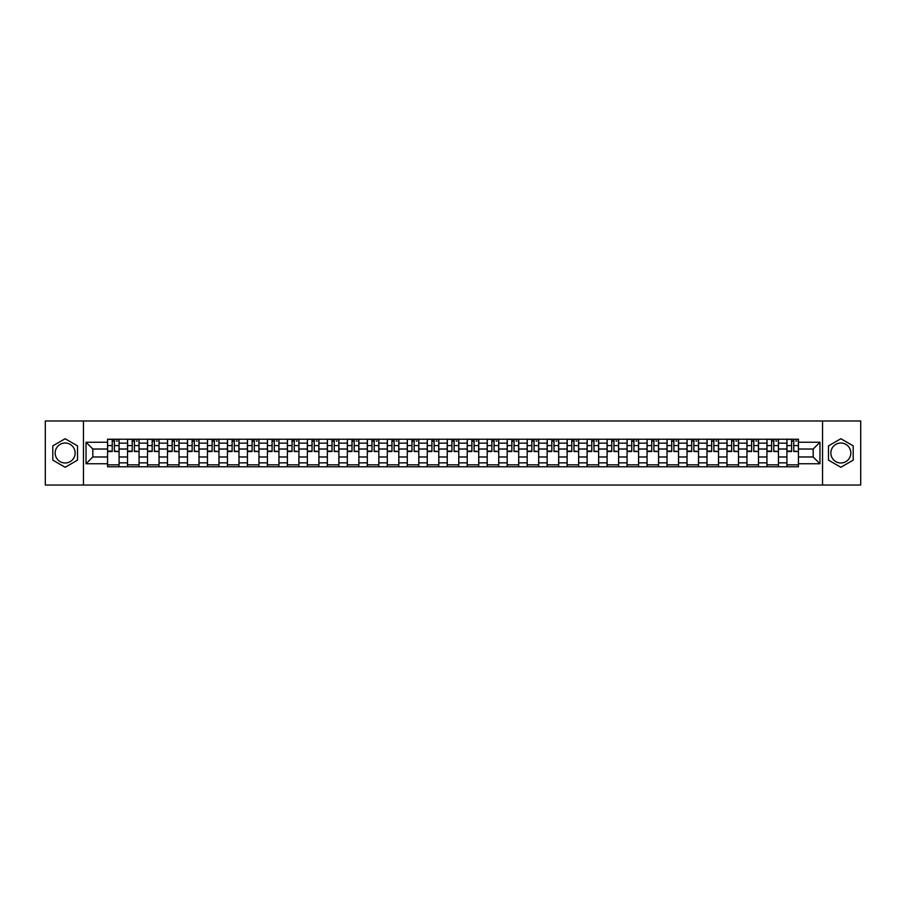 <?xml version="1.0" encoding="UTF-8"?>
<svg xmlns="http://www.w3.org/2000/svg" width="906" height="906" viewBox="0 0 906 906"><rect width="100%" height="100%" fill="white"/><g stroke="black" fill="none" stroke-linecap="round" stroke-linejoin="round"><path stroke-width="1.36" d="M65.153 462.989A9.989 9.989 0 0 1 55.164 453A9.989 9.989 0 0 1 65.153 443.011A9.989 9.989 0 0 1 75.141 453A9.989 9.989 0 0 1 65.153 462.989M840.847 462.989A9.989 9.989 0 0 1 830.859 453A9.989 9.989 0 0 1 840.847 443.011A9.989 9.989 0 0 1 850.836 453A9.989 9.989 0 0 1 840.847 462.989M822.535 485.027L860.7 485.027L860.7 420.973L45.3 420.973L45.3 485.027L822.535 485.027L822.535 420.973M127.531 466.771L127.531 443.136L119.082 443.136L119.082 466.771M119.082 443.136L119.082 439.229M127.531 443.136L127.531 439.229M139.06 439.229L139.06 466.771M147.508 466.771L147.508 439.229M159.037 439.229L159.037 466.771M167.497 466.771L167.497 439.229M179.026 439.229L179.026 466.771M187.474 466.771L187.474 439.229M199.003 439.229L199.003 466.771M207.463 466.771L207.463 439.229M218.98 439.229L218.98 466.771M227.44 466.771L227.44 439.229M238.969 439.229L238.969 466.771M247.417 466.771L247.417 439.229M258.946 439.229L258.946 466.771M267.406 466.771L267.406 439.229M278.935 439.229L278.935 466.771M287.383 466.771L287.383 439.229M298.912 439.229L298.912 466.771M307.361 466.771L307.361 439.229M318.889 439.229L318.889 466.771M327.349 466.771L327.349 439.229M338.878 439.229L338.878 466.771M347.326 466.771L347.326 439.229M358.855 439.229L358.855 466.771M367.315 466.771L367.315 439.229M378.833 439.229L378.833 466.771M387.292 466.771L387.292 439.229M398.821 439.229L398.821 466.771M407.27 466.771L407.27 439.229M418.799 439.229L418.799 466.771M427.258 466.771L427.258 439.229M438.787 439.229L438.787 466.771M447.236 466.771L447.236 439.229M458.764 439.229L458.764 466.771M467.213 466.771L467.213 439.229M478.742 439.229L478.742 466.771M487.202 466.771L487.202 439.229M498.73 439.229L498.73 466.771M507.179 466.771L507.179 439.229M518.708 439.229L518.708 466.771M527.167 466.771L527.167 439.229M538.685 439.229L538.685 466.771M547.145 466.771L547.145 439.229M558.674 439.229L558.674 466.771M567.122 466.771L567.122 439.229M578.651 439.229L578.651 466.771M587.111 466.771L587.111 439.229M598.64 439.229L598.64 466.771M607.088 466.771L607.088 439.229M618.617 439.229L618.617 466.771M627.065 466.771L627.065 439.229M638.594 439.229L638.594 466.771M647.054 466.771L647.054 439.229M658.583 439.229L658.583 466.771M667.031 466.771L667.031 439.229M678.56 439.229L678.56 466.771M687.02 466.771L687.02 439.229M698.537 439.229L698.537 466.771M706.997 466.771L706.997 439.229M718.526 439.229L718.526 466.771M726.974 466.771L726.974 439.229M738.503 439.229L738.503 466.771M746.963 466.771L746.963 439.229M758.492 439.229L758.492 466.771M766.94 466.771L766.94 439.229M778.469 439.229L778.469 466.771M786.918 466.771L786.918 439.229M786.918 456.975L778.469 456.975M766.94 456.975L758.492 456.975M746.963 456.975L738.503 456.975M726.974 456.975L718.526 456.975M706.997 456.975L698.537 456.975M687.02 456.975L678.56 456.975M667.031 456.975L658.583 456.975M647.054 456.975L638.594 456.975M627.065 456.975L618.617 456.975M607.088 456.975L598.64 456.975M587.111 456.975L578.651 456.975M567.122 456.975L558.674 456.975M547.145 456.975L538.685 456.975M527.167 456.975L518.708 456.975M507.179 456.975L498.73 456.975M487.202 456.975L478.742 456.975M467.213 456.975L458.764 456.975M447.236 456.975L438.787 456.975M427.258 456.975L418.799 456.975M407.27 456.975L398.821 456.975M387.292 456.975L378.833 456.975M367.315 456.975L358.855 456.975M347.326 456.975L338.878 456.975M327.349 456.975L318.889 456.975M307.361 456.975L298.912 456.975M287.383 456.975L278.935 456.975M267.406 456.975L258.946 456.975M247.417 456.975L238.969 456.975M227.44 456.975L218.98 456.975M207.463 456.975L199.003 456.975M187.474 456.975L179.026 456.975M167.497 456.975L159.037 456.975M147.508 456.975L139.06 456.975M127.531 456.975L119.082 456.975M786.918 449.025L778.469 449.025M766.94 449.025L758.492 449.025M746.963 449.025L738.503 449.025M726.974 449.025L718.526 449.025M706.997 449.025L698.537 449.025M687.02 449.025L678.56 449.025M667.031 449.025L658.583 449.025M647.054 449.025L638.594 449.025M627.065 449.025L618.617 449.025M607.088 449.025L598.64 449.025M587.111 449.025L578.651 449.025M567.122 449.025L558.674 449.025M547.145 449.025L538.685 449.025M527.167 449.025L518.708 449.025M507.179 449.025L498.73 449.025M487.202 449.025L478.742 449.025M467.213 449.025L458.764 449.025M447.236 449.025L438.787 449.025M427.258 449.025L418.799 449.025M407.27 449.025L398.821 449.025M387.292 449.025L378.833 449.025M367.315 449.025L358.855 449.025M347.326 449.025L338.878 449.025M327.349 449.025L318.889 449.025M307.361 449.025L298.912 449.025M287.383 449.025L278.935 449.025M267.406 449.025L258.946 449.025M247.417 449.025L238.969 449.025M227.44 449.025L218.98 449.025M207.463 449.025L199.003 449.025M187.474 449.025L179.026 449.025M167.497 449.025L159.037 449.025M147.508 449.025L139.06 449.025M127.531 449.025L119.082 449.025M92.82 456.975L107.554 456.975L107.554 449.025L92.82 449.025L92.82 456.975L86.036 463.759L86.036 442.241L107.554 442.241L107.554 449.025M798.446 449.025L798.446 456.975L813.18 456.975L813.18 449.025L798.446 449.025L798.446 439.229L107.554 439.229L107.554 442.241M798.446 442.241L819.964 442.241L819.964 463.759L798.446 463.759L798.446 456.975M107.554 456.975L107.554 466.771L798.446 466.771L798.446 463.759M107.554 463.759L86.036 463.759M83.465 485.027L83.465 420.973M77.508 445.865L65.153 438.731L52.797 445.865L52.797 460.135L65.153 467.27L77.508 460.135L77.508 445.865M853.203 445.865L840.847 438.731L828.492 445.865L828.492 460.135L840.847 467.27L853.203 460.135L853.203 445.865M119.082 464.846L107.554 464.846M112.231 441.154L114.405 441.154M139.06 464.846L127.531 464.846M132.208 441.154L134.382 441.154M159.037 464.846L147.508 464.846M152.185 441.154L154.371 441.154M179.026 464.846L167.497 464.846M172.174 441.154L174.348 441.154M199.003 464.846L187.474 464.846M192.151 441.154L194.326 441.154M218.98 464.846L207.463 464.846M212.129 441.154L214.314 441.154M238.969 464.846L227.44 464.846M232.117 441.154L234.292 441.154M258.946 464.846L247.417 464.846M252.095 441.154L254.269 441.154M278.935 464.846L267.406 464.846M272.083 441.154L274.258 441.154M298.912 464.846L287.383 464.846M292.06 441.154L294.235 441.154M318.889 464.846L307.361 464.846M312.038 441.154L314.223 441.154M338.878 464.846L327.349 464.846M332.026 441.154L334.201 441.154M358.855 464.846L347.326 464.846M352.004 441.154L354.178 441.154M378.833 464.846L367.315 464.846M371.981 441.154L374.167 441.154M398.821 464.846L387.292 464.846M391.97 441.154L394.144 441.154M418.799 464.846L407.27 464.846M411.947 441.154L414.121 441.154M438.787 464.846L427.258 464.846M431.924 441.154L434.11 441.154M458.764 464.846L447.236 464.846M451.913 441.154L454.087 441.154M478.742 464.846L467.213 464.846M471.89 441.154L474.076 441.154M498.73 464.846L487.202 464.846M491.879 441.154L494.053 441.154M518.708 464.846L507.179 464.846M511.856 441.154L514.03 441.154M538.685 464.846L527.167 464.846M531.833 441.154L534.019 441.154M558.674 464.846L547.145 464.846M551.822 441.154L553.996 441.154M578.651 464.846L567.122 464.846M571.799 441.154L573.974 441.154M598.64 464.846L587.111 464.846M591.777 441.154L593.962 441.154M618.617 464.846L607.088 464.846M611.765 441.154L613.94 441.154M638.594 464.846L627.065 464.846M631.742 441.154L633.917 441.154M658.583 464.846L647.054 464.846M651.731 441.154L653.905 441.154M678.56 464.846L667.031 464.846M671.708 441.154L673.883 441.154M698.537 464.846L687.02 464.846M691.686 441.154L693.871 441.154M718.526 464.846L706.997 464.846M711.674 441.154L713.849 441.154M738.503 464.846L726.974 464.846M731.652 441.154L733.826 441.154M758.492 464.846L746.963 464.846M751.629 441.154L753.815 441.154M778.469 464.846L766.94 464.846M771.618 441.154L773.792 441.154M798.446 464.846L786.918 464.846M791.595 441.154L793.769 441.154M86.036 442.241L92.82 449.025M813.18 456.975L819.964 463.759M813.18 449.025L819.964 442.241M114.405 451.086L119.014 451.528L114.405 451.528L114.405 439.353L119.014 439.353L116.455 439.353M119.014 451.086L119.014 439.353M112.231 441.029L114.405 441.029M116.455 441.029L117.35 441.029M110.181 439.353L107.61 439.353L107.61 451.528L112.231 451.528L112.231 439.353L110.373 439.353M107.61 439.353L116.262 439.353M134.382 451.086L138.992 451.528L134.382 451.528L134.382 439.353L138.992 439.353L136.432 439.353M138.992 451.086L138.992 439.353M132.208 441.029L134.382 441.029M136.432 441.029L137.327 441.029M130.158 439.353L127.599 439.353L127.599 451.528L132.208 451.528L132.208 439.353L130.351 439.353M127.599 439.353L136.24 439.353M154.371 451.086L158.98 451.528L154.371 451.528L154.371 439.353L158.98 439.353L156.41 439.353M158.98 451.086L158.98 439.353M152.185 441.029L154.371 441.029M156.41 441.029L157.316 441.029M150.136 439.353L147.576 439.353L147.576 451.528L152.185 451.528L152.185 439.353L150.328 439.353M147.576 439.353L156.228 439.353M174.348 451.086L178.958 451.528L174.348 451.528L174.348 439.353L178.958 439.353L176.398 439.353M178.958 451.086L178.958 439.353M172.174 441.029L174.348 441.029M176.398 441.029L177.293 441.029M170.124 439.353L167.553 439.353L167.553 451.528L172.174 451.528L172.174 439.353L170.317 439.353M167.553 439.353L176.206 439.353M194.326 451.086L198.935 451.528L194.326 451.528L194.326 439.353L198.935 439.353L196.376 439.353M198.935 451.086L198.935 439.353M192.151 441.029L194.326 441.029M196.376 441.029L197.27 441.029M190.101 439.353L187.542 439.353L187.542 451.528L192.151 451.528L192.151 439.353L190.294 439.353M187.542 439.353L196.183 439.353M214.314 451.086L218.924 451.528L214.314 451.528L214.314 439.353L218.924 439.353L216.364 439.353M218.924 451.086L218.924 439.353M212.129 441.029L214.314 441.029M216.364 441.029L217.259 441.029M210.079 439.353L207.519 439.353L207.519 451.528L212.129 451.528L212.129 439.353L210.271 439.353M207.519 439.353L216.172 439.353M234.292 451.086L238.901 451.528L234.292 451.528L234.292 439.353L238.901 439.353L236.341 439.353M238.901 451.086L238.901 439.353M232.117 441.029L234.292 441.029M236.341 441.029L237.236 441.029M230.067 439.353L227.508 439.353L227.508 451.528L232.117 451.528L232.117 439.353L230.26 439.353M227.508 439.353L236.149 439.353M254.269 451.086L258.889 451.528L254.269 451.528L254.269 439.353L258.889 439.353L256.319 439.353M258.889 451.086L258.889 439.353M252.095 441.029L254.269 441.029M256.319 441.029L257.225 441.029M250.045 439.353L247.485 439.353L247.485 451.528L252.095 451.528L252.095 439.353L250.237 439.353M247.485 439.353L256.126 439.353M274.258 451.086L278.867 451.528L274.258 451.528L274.258 439.353L278.867 439.353L276.307 439.353M278.867 451.086L278.867 439.353M272.083 441.029L274.258 441.029M276.307 441.029L277.202 441.029M270.033 439.353L267.463 439.353L267.463 451.528L272.083 451.528L272.083 439.353L270.226 439.353M267.463 439.353L276.115 439.353M294.235 451.086L298.844 451.528L294.235 451.528L294.235 439.353L298.844 439.353L296.285 439.353M298.844 451.086L298.844 439.353M292.06 441.029L294.235 441.029M296.285 441.029L297.179 441.029M290.011 439.353L287.451 439.353L287.451 451.528L292.06 451.528L292.06 439.353L290.203 439.353M287.451 439.353L296.092 439.353M314.223 451.086L318.833 451.528L314.223 451.528L314.223 439.353L318.833 439.353L316.262 439.353M318.833 451.086L318.833 439.353M312.038 441.029L314.223 441.029M316.262 441.029L317.168 441.029M309.988 439.353L307.428 439.353L307.428 451.528L312.038 451.528L312.038 439.353L310.18 439.353M307.428 439.353L316.081 439.353M334.201 451.086L338.81 451.528L334.201 451.528L334.201 439.353L338.81 439.353L336.251 439.353M338.81 451.086L338.81 439.353M332.026 441.029L334.201 441.029M336.251 441.029L337.145 441.029M329.977 439.353L327.406 439.353L327.406 451.528L332.026 451.528L332.026 439.353L330.169 439.353M327.406 439.353L336.058 439.353M354.178 451.086L358.787 451.528L354.178 451.528L354.178 439.353L358.787 439.353L356.228 439.353M358.787 451.086L358.787 439.353M352.004 441.029L354.178 441.029M356.228 441.029L357.123 441.029M349.954 439.353L347.394 439.353L347.394 451.528L352.004 451.528L352.004 439.353L350.146 439.353M347.394 439.353L356.035 439.353M374.167 451.086L378.776 451.528L374.167 451.528L374.167 439.353L378.776 439.353L376.216 439.353M378.776 451.086L378.776 439.353M371.981 441.029L374.167 441.029M376.216 441.029L377.111 441.029M369.931 439.353L367.372 439.353L367.372 451.528L371.981 451.528L371.981 439.353L370.124 439.353M367.372 439.353L376.024 439.353M394.144 451.086L398.753 451.528L394.144 451.528L394.144 439.353L398.753 439.353L396.194 439.353M398.753 451.086L398.753 439.353M391.97 441.029L394.144 441.029M396.194 441.029L397.088 441.029M389.92 439.353L387.36 439.353L387.36 451.528L391.97 451.528L391.97 439.353L390.112 439.353M387.36 439.353L396.001 439.353M414.121 451.086L418.742 451.528L414.121 451.528L414.121 439.353L418.742 439.353L416.171 439.353M418.742 451.086L418.742 439.353M411.947 441.029L414.121 441.029M416.171 441.029L417.077 441.029M409.897 439.353L407.338 439.353L407.338 451.528L411.947 451.528L411.947 439.353L410.09 439.353M407.338 439.353L415.979 439.353M434.11 451.086L438.719 451.528L434.11 451.528L434.11 439.353L438.719 439.353L436.16 439.353M438.719 451.086L438.719 439.353M431.924 441.029L434.11 441.029M436.16 441.029L437.054 441.029M429.886 439.353L427.315 439.353L427.315 451.528L431.924 451.528L431.924 439.353L430.067 439.353M427.315 439.353L435.967 439.353M454.087 451.086L458.696 451.528L454.087 451.528L454.087 439.353L458.696 439.353L456.137 439.353M458.696 451.086L458.696 439.353M451.913 441.029L454.087 441.029M456.137 441.029L457.032 441.029M449.863 439.353L447.304 439.353L447.304 451.528L451.913 451.528L451.913 439.353L450.055 439.353M447.304 439.353L455.945 439.353M474.076 451.086L478.685 451.528L474.076 451.528L474.076 439.353L478.685 439.353L476.114 439.353M478.685 451.086L478.685 439.353M471.89 441.029L474.076 441.029M476.114 441.029L477.02 441.029M469.84 439.353L467.281 439.353L467.281 451.528L471.89 451.528L471.89 439.353L470.033 439.353M467.281 439.353L475.933 439.353M494.053 451.086L498.662 451.528L494.053 451.528L494.053 439.353L498.662 439.353L496.103 439.353M498.662 451.086L498.662 439.353M491.879 441.029L494.053 441.029M496.103 441.029L496.998 441.029M489.829 439.353L487.258 439.353L487.258 451.528L491.879 451.528L491.879 439.353L490.021 439.353M487.258 439.353L495.91 439.353M514.03 451.086L518.64 451.528L514.03 451.528L514.03 439.353L518.64 439.353L516.08 439.353M518.64 451.086L518.64 439.353M511.856 441.029L514.03 441.029M516.08 441.029L516.975 441.029M509.806 439.353L507.247 439.353L507.247 451.528L511.856 451.528L511.856 439.353L509.999 439.353M507.247 439.353L515.888 439.353M534.019 451.086L538.628 451.528L534.019 451.528L534.019 439.353L538.628 439.353L536.069 439.353M538.628 451.086L538.628 439.353M531.833 441.029L534.019 441.029M536.069 441.029L536.964 441.029M529.784 439.353L527.224 439.353L527.224 451.528L531.833 451.528L531.833 439.353L529.976 439.353M527.224 439.353L535.876 439.353M553.996 451.086L558.606 451.528L553.996 451.528L553.996 439.353L558.606 439.353L556.046 439.353M558.606 451.086L558.606 439.353M551.822 441.029L553.996 441.029M556.046 441.029L556.941 441.029M549.772 439.353L547.213 439.353L547.213 451.528L551.822 451.528L551.822 439.353L549.965 439.353M547.213 439.353L555.854 439.353M573.974 451.086L578.594 451.528L573.974 451.528L573.974 439.353L578.594 439.353L576.023 439.353M578.594 451.086L578.594 439.353M571.799 441.029L573.974 441.029M576.023 441.029L576.929 441.029M569.749 439.353L567.19 439.353L567.19 451.528L571.799 451.528L571.799 439.353L569.942 439.353M567.19 439.353L575.831 439.353M593.962 451.086L598.572 451.528L593.962 451.528L593.962 439.353L598.572 439.353L596.012 439.353M598.572 451.086L598.572 439.353M591.777 441.029L593.962 441.029M596.012 441.029L596.907 441.029M589.738 439.353L587.167 439.353L587.167 451.528L591.777 451.528L591.777 439.353L589.919 439.353M587.167 439.353L595.82 439.353M613.94 451.086L618.549 451.528L613.94 451.528L613.94 439.353L618.549 439.353L615.989 439.353M618.549 451.086L618.549 439.353M611.765 441.029L613.94 441.029M615.989 441.029L616.884 441.029M609.715 439.353L607.156 439.353L607.156 451.528L611.765 451.528L611.765 439.353L609.908 439.353M607.156 439.353L615.797 439.353M633.917 451.086L638.537 451.528L633.917 451.528L633.917 439.353L638.537 439.353L635.967 439.353M638.537 451.086L638.537 439.353M631.742 441.029L633.917 441.029M635.967 441.029L636.873 441.029M629.693 439.353L627.133 439.353L627.133 451.528L631.742 451.528L631.742 439.353L629.885 439.353M627.133 439.353L635.774 439.353M653.905 451.086L658.515 451.528L653.905 451.528L653.905 439.353L658.515 439.353L655.955 439.353M658.515 451.086L658.515 439.353M651.731 441.029L653.905 441.029M655.955 441.029L656.85 441.029M649.681 439.353L647.111 439.353L647.111 451.528L651.731 451.528L651.731 439.353L649.874 439.353M647.111 439.353L655.763 439.353M673.883 451.086L678.492 451.528L673.883 451.528L673.883 439.353L678.492 439.353L675.933 439.353M678.492 451.086L678.492 439.353M671.708 441.029L673.883 441.029M675.933 441.029L676.827 441.029M669.659 439.353L667.099 439.353L667.099 451.528L671.708 451.528L671.708 439.353L669.851 439.353M667.099 439.353L675.74 439.353M693.871 451.086L698.481 451.528L693.871 451.528L693.871 439.353L698.481 439.353L695.921 439.353M698.481 451.086L698.481 439.353M691.686 441.029L693.871 441.029M695.921 441.029L696.816 441.029M689.636 439.353L687.076 439.353L687.076 451.528L691.686 451.528L691.686 439.353L689.828 439.353M687.076 439.353L695.729 439.353M713.849 451.086L718.458 451.528L713.849 451.528L713.849 439.353L718.458 439.353L715.899 439.353M718.458 451.086L718.458 439.353M711.674 441.029L713.849 441.029M715.899 441.029L716.793 441.029M709.625 439.353L707.065 439.353L707.065 451.528L711.674 451.528L711.674 439.353L709.817 439.353M707.065 439.353L715.706 439.353M733.826 451.086L738.447 451.528L733.826 451.528L733.826 439.353L738.447 439.353L735.876 439.353M738.447 451.086L738.447 439.353M731.652 441.029L733.826 441.029M735.876 441.029L736.771 441.029M729.602 439.353L727.042 439.353L727.042 451.528L731.652 451.528L731.652 439.353L729.794 439.353M727.042 439.353L735.683 439.353M753.815 451.086L758.424 451.528L753.815 451.528L753.815 439.353L758.424 439.353L755.864 439.353M758.424 451.086L758.424 439.353M751.629 441.029L753.815 441.029M755.864 441.029L756.759 441.029M749.59 439.353L747.02 439.353L747.02 451.528L751.629 451.528L751.629 439.353L749.772 439.353M747.02 439.353L755.672 439.353M773.792 451.086L778.401 451.528L773.792 451.528L773.792 439.353L778.401 439.353L775.842 439.353M778.401 451.086L778.401 439.353M771.618 441.029L773.792 441.029M775.842 441.029L776.736 441.029M769.568 439.353L767.008 439.353L767.008 451.528L771.618 451.528L771.618 439.353L769.76 439.353M767.008 439.353L775.649 439.353M793.769 451.086L798.39 451.528L793.769 451.528L793.769 439.353L798.39 439.353L795.819 439.353M798.39 451.086L798.39 439.353M791.595 441.029L793.769 441.029M795.819 441.029L796.725 441.029M789.545 439.353L786.986 439.353L786.986 451.528L791.595 451.528L791.595 439.353L789.738 439.353M786.986 439.353L795.627 439.353M766.94 443.136L758.492 443.136M746.963 443.136L738.503 443.136M726.974 443.136L718.526 443.136M706.997 443.136L698.537 443.136M687.02 443.136L678.56 443.136M667.031 443.136L658.583 443.136M647.054 443.136L638.594 443.136M627.065 443.136L618.617 443.136M607.088 443.136L598.64 443.136M587.111 443.136L578.651 443.136M567.122 443.136L558.674 443.136M547.145 443.136L538.685 443.136M527.167 443.136L518.708 443.136M507.179 443.136L498.73 443.136M487.202 443.136L478.742 443.136M467.213 443.136L458.764 443.136M447.236 443.136L438.787 443.136M427.258 443.136L418.799 443.136M407.27 443.136L398.821 443.136M387.292 443.136L378.833 443.136M367.315 443.136L358.855 443.136M347.326 443.136L338.878 443.136M327.349 443.136L318.889 443.136M307.361 443.136L298.912 443.136M287.383 443.136L278.935 443.136M267.406 443.136L258.946 443.136M247.417 443.136L238.969 443.136M227.44 443.136L218.98 443.136M207.463 443.136L199.003 443.136M187.474 443.136L179.026 443.136M167.497 443.136L159.037 443.136M147.508 443.136L139.06 443.136M786.918 443.136L778.469 443.136M766.94 462.864L758.492 462.864M746.963 462.864L738.503 462.864M726.974 462.864L718.526 462.864M706.997 462.864L698.537 462.864M687.02 462.864L678.56 462.864M667.031 462.864L658.583 462.864M647.054 462.864L638.594 462.864M627.065 462.864L618.617 462.864M607.088 462.864L598.64 462.864M587.111 462.864L578.651 462.864M567.122 462.864L558.674 462.864M547.145 462.864L538.685 462.864M527.167 462.864L518.708 462.864M507.179 462.864L498.73 462.864M487.202 462.864L478.742 462.864M467.213 462.864L458.764 462.864M447.236 462.864L438.787 462.864M427.258 462.864L418.799 462.864M407.27 462.864L398.821 462.864M387.292 462.864L378.833 462.864M367.315 462.864L358.855 462.864M347.326 462.864L338.878 462.864M327.349 462.864L318.889 462.864M307.361 462.864L298.912 462.864M287.383 462.864L278.935 462.864M267.406 462.864L258.946 462.864M247.417 462.864L238.969 462.864M227.44 462.864L218.98 462.864M207.463 462.864L199.003 462.864M187.474 462.864L179.026 462.864M167.497 462.864L159.037 462.864M147.508 462.864L139.06 462.864M127.531 462.864L119.082 462.864M786.918 462.864L778.469 462.864M114.405 445.582L119.014 445.582M107.61 451.086L112.231 451.086M107.61 445.582L112.231 445.582M134.382 445.582L138.992 445.582M127.599 451.086L132.208 451.086M127.599 445.582L132.208 445.582M154.371 445.582L158.98 445.582M147.576 451.086L152.185 451.086M147.576 445.582L152.185 445.582M174.348 445.582L178.958 445.582M167.553 451.086L172.174 451.086M167.553 445.582L172.174 445.582M194.326 445.582L198.935 445.582M187.542 451.086L192.151 451.086M187.542 445.582L192.151 445.582M214.314 445.582L218.924 445.582M207.519 451.086L212.129 451.086M207.519 445.582L212.129 445.582M234.292 445.582L238.901 445.582M227.508 451.086L232.117 451.086M227.508 445.582L232.117 445.582M254.269 445.582L258.889 445.582M247.485 451.086L252.095 451.086M247.485 445.582L252.095 445.582M274.258 445.582L278.867 445.582M267.463 451.086L272.083 451.086M267.463 445.582L272.083 445.582M294.235 445.582L298.844 445.582M287.451 451.086L292.06 451.086M287.451 445.582L292.06 445.582M314.223 445.582L318.833 445.582M307.428 451.086L312.038 451.086M307.428 445.582L312.038 445.582M334.201 445.582L338.81 445.582M327.406 451.086L332.026 451.086M327.406 445.582L332.026 445.582M354.178 445.582L358.787 445.582M347.394 451.086L352.004 451.086M347.394 445.582L352.004 445.582M374.167 445.582L378.776 445.582M367.372 451.086L371.981 451.086M367.372 445.582L371.981 445.582M394.144 445.582L398.753 445.582M387.36 451.086L391.97 451.086M387.36 445.582L391.97 445.582M414.121 445.582L418.742 445.582M407.338 451.086L411.947 451.086M407.338 445.582L411.947 445.582M434.11 445.582L438.719 445.582M427.315 451.086L431.924 451.086M427.315 445.582L431.924 445.582M454.087 445.582L458.696 445.582M447.304 451.086L451.913 451.086M447.304 445.582L451.913 445.582M474.076 445.582L478.685 445.582M467.281 451.086L471.89 451.086M467.281 445.582L471.89 445.582M494.053 445.582L498.662 445.582M487.258 451.086L491.879 451.086M487.258 445.582L491.879 445.582M514.03 445.582L518.64 445.582M507.247 451.086L511.856 451.086M507.247 445.582L511.856 445.582M534.019 445.582L538.628 445.582M527.224 451.086L531.833 451.086M527.224 445.582L531.833 445.582M553.996 445.582L558.606 445.582M547.213 451.086L551.822 451.086M547.213 445.582L551.822 445.582M573.974 445.582L578.594 445.582M567.19 451.086L571.799 451.086M567.19 445.582L571.799 445.582M593.962 445.582L598.572 445.582M587.167 451.086L591.777 451.086M587.167 445.582L591.777 445.582M613.94 445.582L618.549 445.582M607.156 451.086L611.765 451.086M607.156 445.582L611.765 445.582M633.917 445.582L638.537 445.582M627.133 451.086L631.742 451.086M627.133 445.582L631.742 445.582M653.905 445.582L658.515 445.582M647.111 451.086L651.731 451.086M647.111 445.582L651.731 445.582M673.883 445.582L678.492 445.582M667.099 451.086L671.708 451.086M667.099 445.582L671.708 445.582M693.871 445.582L698.481 445.582M687.076 451.086L691.686 451.086M687.076 445.582L691.686 445.582M713.849 445.582L718.458 445.582M707.065 451.086L711.674 451.086M707.065 445.582L711.674 445.582M733.826 445.582L738.447 445.582M727.042 451.086L731.652 451.086M727.042 445.582L731.652 445.582M753.815 445.582L758.424 445.582M747.02 451.086L751.629 451.086M747.02 445.582L751.629 445.582M773.792 445.582L778.401 445.582M767.008 451.086L771.618 451.086M767.008 445.582L771.618 445.582M793.769 445.582L798.39 445.582M786.986 451.086L791.595 451.086M786.986 445.582L791.595 445.582"/></g></svg>
